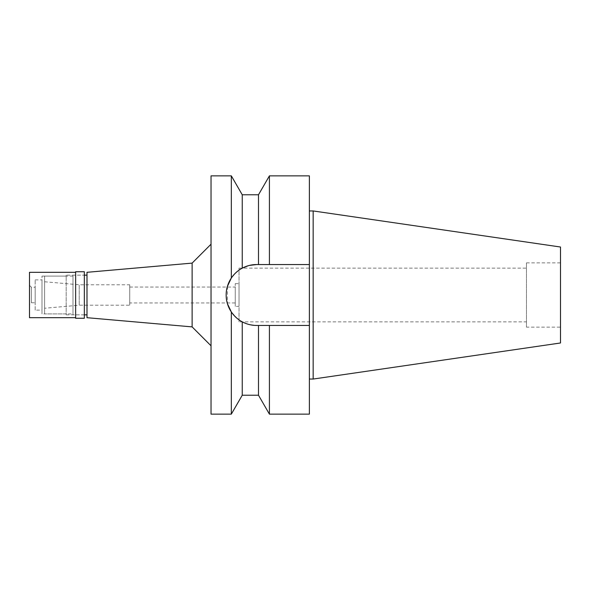 <?xml version="1.0" encoding="UTF-8"?>
<svg xmlns="http://www.w3.org/2000/svg" width="590" height="590" viewBox="0 0 590 590"><rect width="100%" height="100%" fill="white"/><g stroke="black" fill="none" stroke-linecap="round" stroke-linejoin="round"><path stroke-width="0.44" stroke-dasharray="2.95 2.21" d="M560.5 247.018L560.5 342.982M560.5 327.148L560.5 262.852L560.5 327.148L526.464 327.148L526.464 262.852L526.464 327.148M313.157 210.947L313.157 379.053M309.374 210.947L309.374 379.053L309.374 210.947M309.374 175.864L309.374 414.136M256.613 264.556L309.374 264.556L256.613 264.556A30.444 30.444 0 0 0 226.169 295A30.444 30.444 0 0 0 256.613 325.444L309.374 325.444L256.613 325.444L249.002 324.478M237.807 271.061L242.343 268.103M248.22 265.736L249.024 265.515M249.046 265.507L249.452 265.411M251.089 265.058A30.444 30.444 0 0 0 242.247 268.155L242.247 194.774M258.494 194.774L258.494 264.556M269.416 264.556L269.416 175.864M227.416 286.379L227.467 303.813A30.444 30.444 0 0 1 226.929 301.778M256.613 325.444L258.494 325.444L258.494 395.226M242.247 395.226L242.247 321.845L248.302 324.286M309.374 325.444L258.494 325.444M269.416 414.136L269.416 325.444M231.332 175.864L231.332 278.038L236.502 272.145M231.332 414.136L231.332 311.963L237.276 318.519M239.024 319.854L242.247 321.845M211.036 414.136L211.036 175.864M211.036 345.799L211.036 244.201L211.036 345.799M192.126 263.111L192.126 326.889M86.988 317.693L86.988 272.307M86.988 314.854L86.988 275.147L86.988 314.854M72.99 314.854L72.99 275.147L72.99 314.854L84.341 314.854L84.341 275.147L72.99 275.147M72.99 313.91L72.99 276.091L72.99 313.91L44.626 313.91L44.626 276.091L44.626 313.91M72.99 276.091L44.626 276.091M44.626 308.238L44.626 281.762L44.626 308.238L79.215 305.214L79.215 284.786L79.215 305.214L129.726 305.214L129.726 284.786L129.726 305.214M44.626 281.762L79.215 284.786L129.726 284.786M129.726 302.943L129.726 287.057L129.726 302.943L235.24 302.943L235.24 287.057L235.24 302.943M129.726 287.057L235.24 287.057M235.24 306.343L235.24 283.657L235.24 306.343L239.024 306.343L239.024 283.657L239.024 306.343M235.24 283.657L239.024 283.657M239.024 321.852L239.024 268.148L239.024 321.852L526.464 321.852L526.464 268.148L526.464 321.852M239.024 268.148L526.464 268.148M526.464 262.852L560.5 262.852M66.183 314.854L84.341 314.854L84.341 275.147L66.183 275.147L66.183 314.854L66.183 275.147M84.341 271.739L84.341 318.261M75.638 318.261L75.638 271.739M75.638 317.693L75.638 272.307L75.638 317.693M29.5 317.693L29.5 272.307M29.5 304.647L29.5 285.354L29.5 304.647L31.388 302.751L31.388 287.249L31.388 302.751L35.171 302.751L35.171 287.249L35.171 302.751M29.5 285.354L31.388 287.249L35.171 287.249M35.171 310.126L35.171 279.874L35.171 310.126L41.979 310.126L41.979 279.874L41.979 310.126M35.171 279.874L41.979 279.874M41.979 313.91L41.979 276.091L41.979 313.91L66.183 313.91L66.183 276.091L66.183 313.91M41.979 276.091L66.183 276.091"/><path stroke-width="0.89" d="M313.157 210.947L313.157 379.053L560.5 342.982L560.5 247.018L313.157 210.947L309.374 210.947M313.157 379.053L309.374 379.053M249.452 265.411L256.613 264.556L309.374 264.556L309.374 175.864L269.416 175.864L269.416 264.556L256.613 264.556C251.679 264.526 246.893 265.729 242.247 268.155L242.247 194.774L231.332 175.864L211.036 175.864L211.036 414.136L231.332 414.136L231.332 311.963L227.467 303.813A30.444 30.444 0 0 0 256.613 325.444L309.374 325.444L309.374 264.556L269.416 264.556M269.416 325.444L269.416 414.136L309.374 414.136L309.374 325.444M242.343 268.103L248.22 265.736M258.494 264.556L258.494 194.774L242.247 194.774M226.929 301.778A30.444 30.444 0 0 1 242.247 268.155C237.947 270.427 234.304 273.716 231.332 278.038L231.332 175.864M251.089 265.058A30.444 30.444 0 0 1 256.613 264.556M227.416 286.379L231.324 278.038C227.843 283.399 226.125 289.056 226.169 295C226.125 300.944 227.843 306.601 231.332 311.963C234.37 316.314 238.006 319.61 242.247 321.845L242.247 395.226L258.494 395.226L258.494 325.444M242.247 321.845C246.893 324.271 251.679 325.474 256.613 325.444M249.002 324.478L248.302 324.286M236.502 272.145L237.807 271.061M237.276 318.519L239.024 319.854M211.036 244.201L192.126 263.111L192.126 326.889L86.988 317.693L86.988 272.307L192.126 263.111M211.036 345.799L192.126 326.889M86.988 275.147L84.341 275.147M86.988 314.854L84.341 314.854M84.341 318.261L84.341 271.739L75.638 271.739L75.638 318.261L84.341 318.261M75.638 272.307L29.5 272.307L29.5 317.693L75.638 317.693M258.494 194.774L269.416 175.864M258.494 395.226L269.416 414.136M242.247 395.226L231.332 414.136"/></g></svg>

